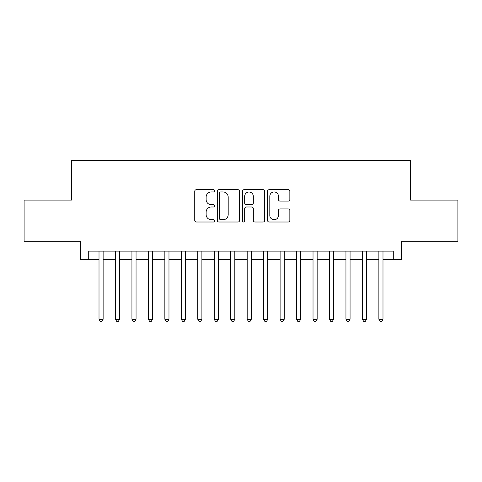 <?xml version="1.0" encoding="UTF-8"?>
<svg xmlns="http://www.w3.org/2000/svg" width="482" height="482" viewBox="0 0 482 482"><rect width="100%" height="100%" fill="white"/><g stroke="black" fill="none" stroke-linecap="round" stroke-linejoin="round"><path stroke-width="0.72" d="M214.659 190.824A1.133 1.133 0 0 0 213.526 189.691L196.361 189.691A1.615 1.615 0 0 0 194.746 191.306L194.746 220.395A1.615 1.615 0 0 0 196.361 222.009L213.526 222.009A1.133 1.133 0 0 0 214.659 220.883A1.133 1.133 0 0 0 213.526 219.75L211.309 219.75A5.169 5.169 0 0 1 206.133 214.58L206.133 212.152A5.169 5.169 0 0 1 211.309 206.983L213.526 206.983A1.133 1.133 0 0 0 214.659 205.85A1.133 1.133 0 0 0 213.526 204.717L211.309 204.717A5.169 5.169 0 0 1 206.133 199.548L206.133 197.126A5.169 5.169 0 0 1 211.309 191.957L213.526 191.957A1.133 1.133 0 0 0 214.659 190.824M288.224 201.084A1.615 1.615 0 0 0 289.845 199.47L289.845 191.306A1.615 1.615 0 0 0 288.224 189.691L269.161 189.691A1.615 1.615 0 0 0 267.54 191.306L267.54 220.395A1.615 1.615 0 0 0 269.161 222.009L288.224 222.009A1.615 1.615 0 0 0 289.845 220.395L289.845 210.538A1.615 1.615 0 0 0 288.224 208.923L280.066 208.923A1.615 1.615 0 0 0 278.451 210.538L278.451 215.424A4.32 4.32 0 0 1 274.125 219.75A4.32 4.32 0 0 1 269.806 215.424L269.806 196.276A4.32 4.32 0 0 1 274.125 191.957A4.32 4.32 0 0 1 278.451 196.276L278.451 199.47A1.615 1.615 0 0 0 280.066 201.084L288.224 201.084M88.718 259.358L88.718 251.122L393.282 251.122L393.282 259.358L401.512 259.358L401.512 241.247L457.9 241.247L457.9 200.09L410.568 200.09L410.568 160.578L71.432 160.578L71.432 200.09L24.1 200.09L24.1 241.247L80.488 241.247L80.488 259.358L99.009 259.358M239.584 191.306A1.615 1.615 0 0 0 237.969 189.691L218.9 189.691A1.615 1.615 0 0 0 217.286 191.306L217.286 220.395A1.615 1.615 0 0 0 218.9 222.009L237.969 222.009A1.615 1.615 0 0 0 239.584 220.395L239.584 191.306M244.031 189.691L263.1 189.691A1.615 1.615 0 0 1 264.714 191.306L264.714 220.395A1.615 1.615 0 0 1 263.1 222.009L254.936 222.009A1.615 1.615 0 0 1 253.321 220.395L253.321 208.598A1.615 1.615 0 0 0 251.706 206.983L246.29 206.983A1.615 1.615 0 0 0 244.675 208.598L244.675 220.883A1.133 1.133 0 0 1 243.543 222.009A1.133 1.133 0 0 1 242.416 220.883L242.416 191.306A1.615 1.615 0 0 1 244.031 189.691M103.124 259.358L115.469 259.358M119.584 259.358L131.935 259.358M136.051 259.358L148.396 259.358M152.511 259.358L164.856 259.358M168.977 259.358L181.322 259.358M185.437 259.358L197.783 259.358M201.898 259.358L214.249 259.358M218.364 259.358L230.709 259.358M234.824 259.358L247.176 259.358M251.291 259.358L263.636 259.358M267.751 259.358L280.102 259.358M284.217 259.358L296.563 259.358M300.678 259.358L313.023 259.358M317.144 259.358L329.489 259.358M333.604 259.358L345.949 259.358M350.065 259.358L362.416 259.358M366.531 259.358L378.876 259.358M382.991 259.358L393.282 259.358M220.678 191.957A1.133 1.133 0 0 0 219.551 193.083L219.551 218.617A1.133 1.133 0 0 0 220.678 219.75L223.021 219.75A5.169 5.169 0 0 0 228.191 214.58L228.191 197.126A5.169 5.169 0 0 0 223.021 191.957L220.678 191.957M253.321 196.361A4.32 4.32 0 0 0 249.001 192.035A4.32 4.32 0 0 0 244.675 196.361L244.675 203.103A1.615 1.615 0 0 0 246.29 204.717L251.706 204.717A1.615 1.615 0 0 0 253.321 203.103L253.321 196.361M103.124 251.122L103.124 319.283L99.009 319.283L99.009 251.122M103.124 319.283L101.889 321.422L100.244 321.422L99.009 319.283M119.584 251.122L119.584 319.283L115.469 319.283L115.469 251.122M119.584 319.283L118.349 321.422L116.704 321.422L115.469 319.283M136.051 251.122L136.051 319.283L131.935 319.283L131.935 251.122M136.051 319.283L134.815 321.422L133.165 321.422L131.935 319.283M152.511 251.122L152.511 319.283L148.396 319.283L148.396 251.122M152.511 319.283L151.276 321.422L149.631 321.422L148.396 319.283M168.977 251.122L168.977 319.283L164.856 319.283L164.856 251.122M168.977 319.283L167.742 321.422L166.091 321.422L164.856 319.283M185.437 251.122L185.437 319.283L181.322 319.283L181.322 251.122M185.437 319.283L184.202 321.422L182.558 321.422L181.322 319.283M201.898 251.122L201.898 319.283L197.783 319.283L197.783 251.122M201.898 319.283L200.669 321.422L199.018 321.422L197.783 319.283M218.364 251.122L218.364 319.283L214.249 319.283L214.249 251.122M218.364 319.283L217.129 321.422L215.484 321.422L214.249 319.283M234.824 251.122L234.824 319.283L230.709 319.283L230.709 251.122M234.824 319.283L233.589 321.422L231.944 321.422L230.709 319.283M251.291 251.122L251.291 319.283L247.176 319.283L247.176 251.122M251.291 319.283L250.056 321.422L248.411 321.422L247.176 319.283M267.751 251.122L267.751 319.283L263.636 319.283L263.636 251.122M267.751 319.283L266.516 321.422L264.871 321.422L263.636 319.283M284.217 251.122L284.217 319.283L280.102 319.283L280.102 251.122M284.217 319.283L282.982 321.422L281.331 321.422L280.102 319.283M300.678 251.122L300.678 319.283L296.563 319.283L296.563 251.122M300.678 319.283L299.442 321.422L297.798 321.422L296.563 319.283M317.144 251.122L317.144 319.283L313.023 319.283L313.023 251.122M317.144 319.283L315.909 321.422L314.258 321.422L313.023 319.283M333.604 251.122L333.604 319.283L329.489 319.283L329.489 251.122M333.604 319.283L332.369 321.422L330.724 321.422L329.489 319.283M350.065 251.122L350.065 319.283L345.949 319.283L345.949 251.122M350.065 319.283L348.835 321.422L347.185 321.422L345.949 319.283M366.531 251.122L366.531 319.283L362.416 319.283L362.416 251.122M366.531 319.283L365.296 321.422L363.651 321.422L362.416 319.283M382.991 251.122L382.991 319.283L378.876 319.283L378.876 251.122M382.991 319.283L381.756 321.422L380.111 321.422L378.876 319.283"/></g></svg>
